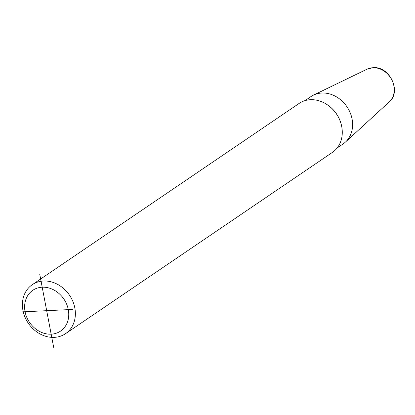 <?xml version="1.0" encoding="UTF-8"?>
<svg xmlns="http://www.w3.org/2000/svg" width="415" height="415" viewBox="0 0 415 415"><rect width="100%" height="100%" fill="white"/><g stroke="black" fill="none" stroke-linecap="round" stroke-linejoin="round"><path stroke-width="0.62" d="M304.989 100.627L310.934 96.591A28.619 24.086 55.8 0 1 313.496 95.113A28.619 24.086 55.8 0 1 321.817 93.022A28.619 24.086 -124.2 0 1 349.44 111.085A28.619 24.086 -124.2 0 1 345.415 142.101A28.619 24.086 -124.2 0 1 343.096 143.938L337.151 147.979M32.256 284.7L299.158 103.397A29.605 24.916 55.8 0 1 310.42 99.709A29.605 24.916 55.8 0 1 339.74 120.039A29.605 24.916 55.8 0 1 332.431 152.378L65.523 333.681A29.605 24.916 55.8 0 1 54.266 337.369A29.605 24.916 55.8 0 1 24.947 317.039A29.605 24.916 55.8 0 1 32.256 284.7A29.605 24.916 55.8 0 1 43.513 281.012A29.605 24.916 55.8 0 1 72.833 301.342A29.605 24.916 55.8 0 1 65.523 333.681M51.164 334.174A24.672 20.76 -124.2 0 0 68.293 309.642A24.672 20.76 -124.2 0 0 42.206 287.206A24.672 20.76 -124.2 0 0 25.071 311.738A24.672 20.76 -124.2 0 0 51.164 334.174M53.67 347.324L39.695 274.056M20.75 311.945L72.62 309.434M389.239 101.893A19.915 16.761 -124.2 0 0 392.04 80.308A19.915 16.761 -124.2 0 0 372.815 67.738A19.915 16.761 55.8 0 0 367.026 69.191L373.054 67.676C389.576 65.907 401.87 91.616 389.239 101.893L345.415 142.101M341.555 125.776A28.619 24.086 -124.2 0 0 327.248 104.72M367.026 69.191L313.496 95.113"/></g></svg>
